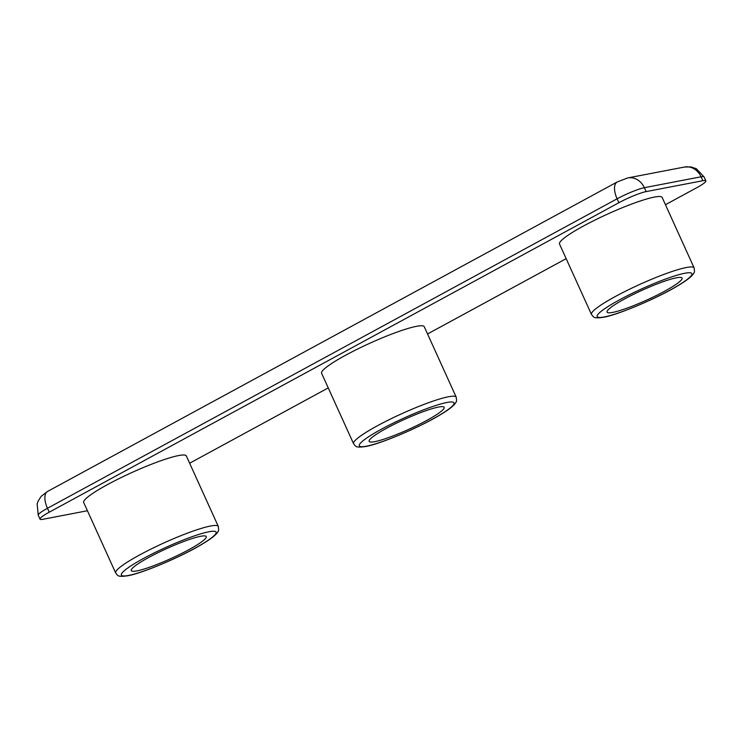 <?xml version="1.0" encoding="UTF-8"?>
<svg xmlns="http://www.w3.org/2000/svg" width="743" height="743" viewBox="0 0 743 743"><rect width="100%" height="100%" fill="white"/><g stroke="black" fill="none" stroke-linecap="round" stroke-linejoin="round"><path stroke-width="1.11" d="M374.825 441.639A41.181 5.415 155.6 0 0 418.114 424.912A41.181 5.415 155.6 0 0 444.165 407.331A41.181 5.415 155.6 0 0 438.491 407.053A41.181 5.415 155.6 0 0 395.202 423.779A41.181 5.415 155.6 0 0 369.16 441.361A41.181 5.415 155.6 0 0 374.825 441.639M416.489 326.326A56.357 7.411 155.6 0 0 357.253 349.21A56.357 7.411 155.6 0 0 321.608 373.274L353.566 443.72A56.357 7.411 -24.4 0 1 389.211 419.656A56.357 7.411 -24.4 0 1 448.447 396.771A56.357 7.411 -24.4 0 1 456.211 397.152L424.253 326.706A56.357 7.411 155.6 0 0 416.489 326.326M136.916 570.893A41.181 5.415 155.6 0 0 180.205 554.167A41.181 5.415 155.6 0 0 206.257 536.585A41.181 5.415 155.6 0 0 200.582 536.307A41.181 5.415 155.6 0 0 157.302 553.033A41.181 5.415 155.6 0 0 131.251 570.615A41.181 5.415 155.6 0 0 136.916 570.893M178.58 455.57A56.357 7.411 155.6 0 0 119.344 478.464A56.357 7.411 155.6 0 0 83.699 502.519L115.657 572.964A56.357 7.411 -24.4 0 1 151.303 548.91A56.357 7.411 -24.4 0 1 210.538 526.016A56.357 7.411 -24.4 0 1 218.303 526.406L186.344 455.961A56.357 7.411 155.6 0 0 178.58 455.57M612.734 312.394A41.181 5.415 155.6 0 0 656.023 295.668A41.181 5.415 155.6 0 0 682.074 278.086A41.181 5.415 155.6 0 0 676.399 277.808A41.181 5.415 155.6 0 0 633.11 294.534A41.181 5.415 155.6 0 0 607.059 312.116A41.181 5.415 155.6 0 0 612.734 312.394M654.397 197.071A56.357 7.411 155.6 0 0 595.162 219.965A56.357 7.411 155.6 0 0 559.516 244.02L591.474 314.465A56.357 7.411 -24.4 0 1 627.12 290.411A56.357 7.411 -24.4 0 1 686.356 267.517A56.357 7.411 -24.4 0 1 694.12 267.907L662.162 197.462A56.357 7.411 155.6 0 0 654.397 197.071M189.641 463.214L328.248 387.911M427.55 333.969L566.157 258.666M665.449 204.715L696.618 187.784A21.677 2.851 155.6 0 0 705.85 180.855A21.677 2.851 155.6 0 0 702.869 180.707L646.141 191.601A21.677 2.851 155.6 0 0 618.882 202.718L49.242 512.196A21.677 2.851 155.6 0 0 40.011 519.125A21.677 2.851 155.6 0 0 42.992 519.273L87.433 510.738M684.777 273.257A52.019 6.845 155.6 0 0 619.356 299.94A52.019 6.845 155.6 0 0 604.356 316.945A52.019 6.845 155.6 0 0 669.777 290.253A52.019 6.845 155.6 0 0 684.777 273.257M446.868 402.502A52.019 6.845 155.6 0 0 381.447 429.194A52.019 6.845 155.6 0 0 366.448 446.19A52.019 6.845 155.6 0 0 431.869 419.507A52.019 6.845 155.6 0 0 446.868 402.502M208.959 531.756A52.019 6.845 155.6 0 0 143.548 558.439A52.019 6.845 155.6 0 0 128.548 575.444A52.019 6.845 155.6 0 0 193.96 548.752A52.019 6.845 155.6 0 0 208.959 531.756M702.869 180.707L701.086 176.788L644.367 187.691L646.141 191.601M618.882 202.718L617.108 198.808L47.468 508.277L49.242 512.196M617.108 198.808A17.34 8.247 -118.5 0 1 617.229 181.951L627.686 177.939A17.34 15.083 79.1 0 1 644.367 187.691A21.677 2.851 -24.4 0 0 617.108 198.808M47.598 491.429A17.34 8.247 61.5 0 0 47.468 508.277A21.677 2.851 -24.4 0 0 38.237 515.215L37.15 503.995L38.004 501.33L41.116 496.361L47.598 491.429L617.229 181.951M701.086 176.788A17.34 15.083 -100.9 0 0 684.414 167.045L690.999 166.924L696.321 168.717L704.076 176.936A21.677 2.851 -24.4 0 0 701.086 176.788M591.474 314.465C593.908 316.843 592.394 318.803 603.4 317.289C617.145 315.134 657.258 298.342 678.127 285.572C687.6 279.925 692.894 275.616 694.008 272.644C694.529 272.7 694.566 271.121 694.12 267.907M353.566 443.72C355.999 446.088 354.485 448.057 365.491 446.534C379.236 444.379 419.349 427.587 440.218 414.826C449.691 409.179 454.985 404.87 456.1 401.898C456.629 401.954 456.657 400.366 456.211 397.152M115.657 572.964C118.091 575.342 116.577 577.302 127.582 575.788C141.337 573.633 181.441 556.841 202.31 544.071C211.783 538.424 217.077 534.124 218.201 531.143C218.721 531.199 218.748 529.62 218.303 526.406M627.686 177.939L684.414 167.045M40.011 519.125L38.237 515.215M705.85 180.855L704.076 176.936"/></g></svg>
